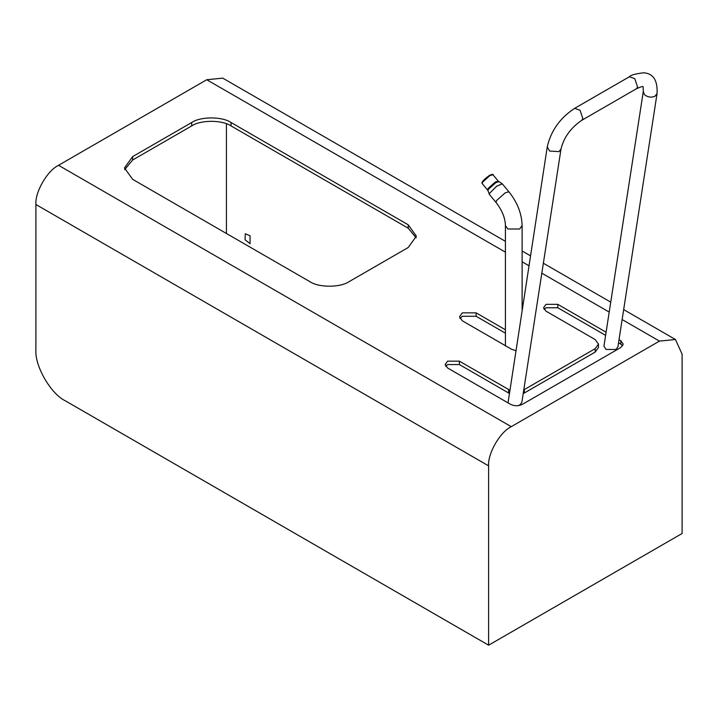 <?xml version="1.0" encoding="UTF-8"?>
<svg xmlns="http://www.w3.org/2000/svg" width="718" height="718" viewBox="0 0 718 718"><rect width="100%" height="100%" fill="white"/><g stroke="black" fill="none" stroke-linecap="round" stroke-linejoin="round"><path stroke-width="1.08" d="M250.052 235.8L250.052 243.671L250.052 235.8L245.305 233.781L250.052 235.8M250.052 243.671L245.071 239.785L245.296 233.781L245.071 239.785L250.052 243.671M226.43 123.774L226.43 233.485M659.465 341.104L675.467 339.515L682.1 354.171L682.1 533.501L488.617 645.204L488.617 465.883C487.603 453.534 500.051 431.967 511.252 426.671L659.465 341.104L622.129 319.546M505.418 241.338L222.759 78.145L206.748 79.734L58.535 165.302C47.334 170.597 34.886 192.164 35.9 204.504L35.9 349.738C34.581 365.848 50.816 393.967 65.428 400.877L488.617 645.204M349.154 281.609L408.21 247.522L416.359 236.159L408.21 224.788L231.061 122.518C222.203 116.388 200.555 116.388 191.697 122.518L132.642 156.605L124.492 167.967L132.642 179.338L309.79 281.609C318.648 287.738 340.296 287.738 349.154 281.609M622.694 345.816L620.783 344.11L620.783 340.7L623.233 344.11L620.783 347.521L522.372 404.342C518.432 406.182 514.501 406.182 510.561 404.342L447.574 367.975L445.124 364.564L447.574 361.163L459.385 361.163L509.672 390.116M523.79 389.865L524.337 389.569L524.337 392.979L523.225 393.545M595.195 348.661L598.462 344.11L598.462 347.521L595.195 352.071L595.195 348.661L524.337 389.569M598.462 344.11L595.195 339.569L545.994 311.154L543.544 307.753L545.994 304.342L557.796 304.342L606.091 332.219M620.783 340.7L619.024 339.686M515.721 350.653L511.548 349.226L462.338 320.82L459.484 316.835L462.338 312.86L476.115 312.86L505.418 329.777M505.418 333.188L476.115 316.27L462.338 316.27L459.942 318.541M605.606 335.351L557.796 307.753L545.994 307.753L544.082 309.449M620.783 344.11L618.539 342.818M445.672 366.27L447.574 364.564L459.385 364.564L508.595 392.979L508.595 389.569M509.179 393.293L508.595 392.979M595.195 352.071L524.337 392.979M124.645 169.672L132.642 160.015L132.642 156.605M416.207 237.864L408.21 228.198L231.061 125.928C222.203 119.798 200.555 119.798 191.697 125.928L132.642 160.015M581.625 120.391L582.872 118.685L580.081 110.258L574.669 108.337L629.381 76.754L634.793 78.675L637.584 87.093L636.336 88.808L581.625 120.391C570.702 127.912 563.827 137.443 561.018 148.985L558.99 151.642L549.62 151.049L547.26 146.858L508.03 402.879M518.1 405.661L519.85 404.925L521.842 402.466L561.018 148.985M643.31 91.401L603.937 346.184L605.992 349.442L615.9 349.478L617.893 347.009L657.06 93.528L655.04 96.194C651.764 97.666 648.507 97.37 645.267 95.306L644.243 94.336L643.31 91.401L643.104 86.752C642.942 86.151 640.689 86.833 636.336 88.808M502.331 183.871L496.784 186.097L489.631 193.25L489.47 194.533L496.039 202.458L496.56 200.537L505.292 192.765L508.9 191.796L502.331 183.871M35.9 204.504L488.617 465.883M511.252 426.671L58.535 165.302M609.205 312.088L541.821 273.181M528.888 265.714L522.121 261.81M505.418 252.162L206.748 79.734M476.115 316.27L476.115 312.86M557.796 307.753L557.796 304.342M459.385 364.564L459.385 361.163M191.697 125.928L191.697 122.518M231.061 125.928L231.061 122.518M408.21 228.198L408.21 224.788M522.121 309.548L522.121 225.605L519.67 229.015L507.859 229.015L505.418 225.605L505.418 345.968M498.857 181.69L495.896 182.596L488.473 189.202L487.971 190.719L488.043 188.502L495.312 182.031L498.319 181.214L502.214 183.772M482.245 183.637C482.236 183.341 479.642 182.677 489.488 175.371C492.306 174.214 493.463 174.007 492.961 174.752L489.954 175.569L482.684 182.04L482.245 183.637L487.603 190.099M492.108 174.627L489.416 175.434L482.729 181.394L482.281 182.785M675.467 339.515L623.673 309.611M610.74 302.143L543.355 263.246M530.431 255.779L522.121 250.977M629.381 76.754C630.709 75.058 635.493 73.739 643.732 72.796C653.281 73.487 657.724 80.398 657.06 93.528M547.26 146.858C550.93 130.757 560.067 117.914 574.669 108.337M522.121 225.605C521.753 213.578 517.346 202.314 508.9 191.796M505.418 225.605C505.221 217.976 502.088 210.257 496.039 202.458M489.398 194.407L487.971 190.719M492.961 174.752L498.319 181.214"/></g></svg>
